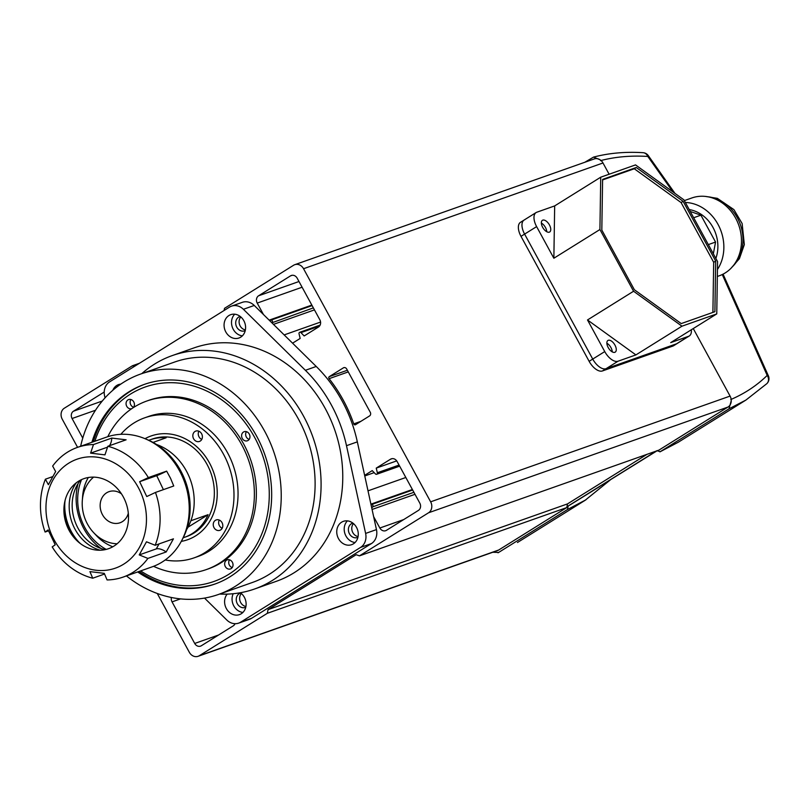 <?xml version="1.0" encoding="UTF-8"?>
<svg xmlns="http://www.w3.org/2000/svg" width="809" height="809" viewBox="0 0 809 809"><rect width="100%" height="100%" fill="white"/><g stroke="black" fill="none" stroke-linecap="round" stroke-linejoin="round"><path stroke-width="1.21" d="M292.565 343.178L300.159 338.445L299.047 333.824A1.375 1.173 70.6 0 1 300.958 332.63L319.525 326.078M235.035 623.699A5.501 4.692 70.6 0 1 233.275 625.842L201.33 645.754A5.501 4.692 70.6 0 1 200.541 646.138A5.501 4.692 70.6 0 1 194.706 643.448L172.044 601.876A5.501 4.692 70.6 0 1 171.417 597.487M364.637 475.358L372.221 470.616L375.437 473.932A1.375 1.173 70.6 0 0 377.348 472.739L376.236 468.118L390.504 459.219A5.501 4.692 70.6 0 1 391.293 458.845A5.501 4.692 70.6 0 1 397.128 461.534L419.8 503.107A5.501 4.692 70.6 0 1 418.415 510.408L386.469 530.32A5.501 4.692 70.6 0 1 385.681 530.704A5.501 4.692 70.6 0 1 379.846 528.014L373.616 516.597M371.766 508.072L372.737 506.838L413.915 492.307M371.018 504.644L371.483 504.553A1.375 1.173 70.6 0 1 372.737 506.838M157.259 593.472L189.326 652.276A8.252 7.038 -109.4 0 0 198.074 656.311A8.252 7.038 -109.4 0 0 199.267 655.745L267.354 613.293L268.042 609.642L356.162 554.701L359.469 555.854L428.558 512.775A8.252 7.038 -109.4 0 0 430.641 501.823L303.547 268.719A8.252 7.038 -109.4 0 0 294.789 264.685A8.252 7.038 -109.4 0 0 293.606 265.251L224.518 308.33L224.103 310.484M139.421 363.281L132.393 365.769L134.355 366.447M132.393 365.769L64.305 408.221A8.252 7.038 -109.4 0 0 62.232 419.173L77.583 447.337M370.269 412.266A2.751 2.346 70.6 0 1 369.582 415.917L355.505 424.695A1.375 1.173 70.6 0 1 353.745 423.876A133.657 113.958 -109.4 0 0 329.101 378.673A1.375 1.173 70.6 0 1 329.303 376.63L343.38 367.852A2.751 2.346 70.6 0 1 346.687 369.005L370.269 412.266M271.875 322.811L313.356 307.885M269.458 320.425L270.934 320.131A1.375 1.173 70.6 0 1 272.188 322.417M263.441 314.499L257.211 303.082A5.501 4.692 70.6 0 1 258.597 295.781L290.532 275.859A5.501 4.692 70.6 0 1 291.321 275.485A5.501 4.692 70.6 0 1 297.166 278.175L319.828 319.747A5.501 4.692 70.6 0 1 318.443 327.048L304.164 335.947L300.958 332.63M82.751 438.114L72.072 418.516A5.501 4.692 70.6 0 1 73.457 411.215L104.219 392.031M198.074 656.311L497.525 550.585A8.252 7.038 -109.4 0 0 498.708 550.009L566.796 507.556L567.483 503.906L647.008 454.324M609.116 174.228L602.988 162.983A8.252 7.038 -109.4 0 0 594.231 158.948L294.789 264.685M359.469 555.854L658.91 450.128L727.999 407.048A8.252 7.038 -109.4 0 0 730.082 396.086L693.262 328.555M415.007 494.309L372.069 509.468M376.236 468.118L396.723 460.887M364.768 475.965L374.183 472.638M368.004 490.841L405.835 477.492M370.906 504.149L412.388 489.506M268.042 609.642L567.483 503.906M566.796 507.556L267.354 613.293M284.171 334.906L320.566 322.063M314.458 309.887L273.452 324.369M269.175 320.142L311.829 305.084M245.764 607.266A7.564 6.452 70.6 0 1 245.329 607.438A7.564 6.452 70.6 0 1 236.997 603.109A7.564 6.452 70.6 0 1 239.211 593.695A7.564 6.452 70.6 0 1 240.293 593.169A7.564 6.452 70.6 0 1 240.738 593.037M245.228 330.669A7.564 6.452 70.6 0 1 244.793 330.841A7.564 6.452 70.6 0 1 236.461 326.512A7.564 6.452 70.6 0 1 238.675 317.098A7.564 6.452 70.6 0 1 239.757 316.582A7.564 6.452 70.6 0 1 240.202 316.44M357.912 537.338A7.564 6.452 70.6 0 1 357.477 537.51A7.564 6.452 70.6 0 1 349.144 533.182A7.564 6.452 70.6 0 1 351.359 523.767A7.564 6.452 70.6 0 1 352.441 523.251A7.564 6.452 70.6 0 1 352.886 523.11M240.728 337.151A12.378 10.547 -109.4 0 0 244.348 321.749A12.378 10.547 -109.4 0 0 230.707 314.671A12.378 10.547 -109.4 0 0 228.927 315.53A12.378 10.547 -109.4 0 0 225.306 330.921A12.378 10.547 -109.4 0 0 238.948 338.01A12.378 10.547 -109.4 0 0 240.728 337.151M254.623 588.982L276.294 581.327A123.757 105.514 -109.4 0 0 294.051 572.782A123.757 105.514 -109.4 0 0 330.315 418.779A123.757 105.514 -109.4 0 0 193.887 347.941L172.216 355.596A123.757 105.514 70.6 0 1 308.633 426.434A123.757 105.514 70.6 0 1 272.38 580.437A123.757 105.514 70.6 0 1 254.623 588.982A123.757 105.514 70.6 0 1 219.623 594.049M141.797 373.627A123.757 105.514 70.6 0 1 154.458 364.151A123.757 105.514 70.6 0 1 172.216 355.596M227.187 594.109A12.378 10.547 -109.4 0 0 226.641 609.066A12.378 10.547 -109.4 0 0 239.484 614.607A12.378 10.547 -109.4 0 0 241.254 613.748A12.378 10.547 -109.4 0 0 240.344 592.744M120.804 384.113A12.378 10.547 -109.4 0 0 118.559 384.588A12.378 10.547 -109.4 0 0 116.789 385.448A12.378 10.547 -109.4 0 0 112.825 390.262M353.402 543.83A12.378 10.547 -109.4 0 0 357.032 528.429A12.378 10.547 -109.4 0 0 343.39 521.34A12.378 10.547 -109.4 0 0 341.61 522.199A12.378 10.547 -109.4 0 0 337.99 537.601A12.378 10.547 -109.4 0 0 351.632 544.679A12.378 10.547 -109.4 0 0 353.402 543.83M80.657 446.255A116.88 99.659 70.6 0 1 123.858 382.121A116.88 99.659 70.6 0 1 140.624 374.041A116.88 99.659 70.6 0 1 269.478 440.945A116.88 99.659 70.6 0 1 235.227 586.383A116.88 99.659 70.6 0 1 218.46 594.463A116.88 99.659 70.6 0 1 126.437 575.917M140.624 374.041L174.501 362.078A116.88 99.659 70.6 0 1 303.345 428.982A116.88 99.659 70.6 0 1 269.104 574.43A116.88 99.659 70.6 0 1 252.327 582.5L218.46 594.463M91.913 442.28A105.878 90.274 70.6 0 1 129.096 391.728A105.878 90.274 70.6 0 1 144.285 384.417A105.878 90.274 70.6 0 1 261.014 445.021A105.878 90.274 70.6 0 1 229.989 576.777A105.878 90.274 70.6 0 1 214.79 584.088A105.878 90.274 70.6 0 1 137.692 571.943M105.018 397.886L104.573 395.854A13.753 11.72 70.6 0 1 109.63 381.858L229.534 307.096A13.753 11.72 70.6 0 1 231.505 306.146L242.346 302.323A13.753 11.72 70.6 0 1 254.248 305.458L316.228 366.467A132.009 112.552 70.6 0 1 357.335 441.866L376.458 529.592A13.753 11.72 70.6 0 1 371.402 543.587L251.488 618.349A13.753 11.72 70.6 0 1 249.516 619.3L238.675 623.122A13.753 11.72 70.6 0 1 226.773 619.987L204.535 598.094M241.355 593.543A7.564 6.452 -109.4 0 0 240.121 601.249A7.564 6.452 -109.4 0 0 245.926 606.477M240.819 316.946A7.564 6.452 -109.4 0 0 239.585 324.662A7.564 6.452 -109.4 0 0 245.39 329.89M353.503 523.615A7.564 6.452 -109.4 0 0 352.269 531.331A7.564 6.452 -109.4 0 0 358.074 536.559M376.458 529.592L365.617 533.424A13.753 11.72 70.6 0 1 360.561 547.41L371.402 543.587M365.617 533.424L346.495 445.688L357.335 441.866M316.228 366.467L305.387 370.3A132.009 112.552 70.6 0 1 346.495 445.688M305.387 370.3L243.408 309.291L254.248 305.458M231.505 306.146A13.753 11.72 70.6 0 1 243.408 309.291M251.488 618.349L240.647 622.172A13.753 11.72 70.6 0 1 238.675 623.122M240.647 622.172L360.561 547.41M242.912 612.433A12.378 10.547 70.6 0 1 233.214 593.725M242.376 335.846A12.378 10.547 70.6 0 1 232.325 327.22A12.378 10.547 70.6 0 1 234.731 314.205M355.05 542.515A12.378 10.547 70.6 0 1 345.008 533.889A12.378 10.547 70.6 0 1 347.415 520.875M492.762 552.264L498.637 552.446L567.463 509.528L568.242 505.959L656.321 451.038M497.99 552.79L498.637 552.446M585.989 499.77L567.463 509.528M568.242 505.959L656.999 450.825M656.898 450.674L660.184 451.725L678.255 442.25L745.878 400.091L766.861 383.628A6.978 6.078 -134.2 0 0 768.469 380.372A6.978 6.078 -134.2 0 0 767.195 375.416C756.88 385.499 744.745 393.548 730.78 399.545M678.255 442.25L659.922 451.867L729.02 408.808L745.868 400.091M729.02 408.808L731.255 400.586M599.904 159.676L593.523 157.108L584.765 162.296M600.521 160.637C615.143 156.804 630.909 155.409 647.807 156.44L648.201 155.48A6.978 6.978 0 0 0 643.034 152.689L643.034 152.689A6.978 5.784 -86.5 0 1 644.51 153.012A6.978 5.784 -86.5 0 1 647.807 156.44L672.946 191.925M722.265 274.534L767.195 375.416L768.55 376.225L723.064 274.15M145.023 438.69A55.002 46.902 70.6 0 1 151.071 435.98A55.002 46.902 70.6 0 1 205.405 456.428A55.002 46.902 70.6 0 1 210.775 519.58A55.002 46.902 70.6 0 1 187.688 539.704A55.002 46.902 70.6 0 1 181.287 541.383A55.002 46.902 70.6 0 0 187.688 539.704A55.002 46.902 70.6 0 0 195.586 535.902A55.002 46.902 70.6 0 0 211.705 467.46A55.002 46.902 70.6 0 0 151.071 435.98L151.071 435.98A55.002 46.902 70.6 0 0 145.023 438.69M120.854 434.312A74.256 63.314 70.6 0 1 144.659 417.828A74.256 63.314 70.6 0 1 218.015 445.435A74.256 63.314 70.6 0 1 225.266 530.684A74.256 63.314 70.6 0 1 194.099 557.856A74.256 63.314 70.6 0 1 165.218 559.97M194.099 557.856L198.165 556.42A74.256 63.314 -109.4 0 0 229.331 529.248A74.256 63.314 -109.4 0 0 222.07 443.999A74.256 63.314 -109.4 0 0 148.725 416.392L144.659 417.828M201.754 439.439A5.501 4.692 -109.4 0 0 201.208 433.128A5.501 4.692 -109.4 0 0 195.778 431.086A5.501 4.692 -109.4 0 0 193.472 433.098A5.501 4.692 -109.4 0 0 194.008 439.408A5.501 4.692 -109.4 0 0 199.439 441.451A5.501 4.692 -109.4 0 0 201.754 439.439M222.162 528.307A5.501 4.692 -109.4 0 0 221.626 521.987A5.501 4.692 -109.4 0 0 216.185 519.944A5.501 4.692 -109.4 0 0 213.879 521.957A5.501 4.692 -109.4 0 0 214.415 528.277A5.501 4.692 -109.4 0 0 219.856 530.32A5.501 4.692 -109.4 0 0 222.162 528.307M153.548 566.32A89.374 76.208 -109.4 0 0 206.356 569.566A89.374 76.208 -109.4 0 0 243.873 536.863A89.374 76.208 -109.4 0 0 235.136 434.251A89.374 76.208 -109.4 0 0 146.844 401.011A89.374 76.208 -109.4 0 0 109.336 433.715A89.374 76.208 -109.4 0 0 107.779 436.698M206.356 569.566L208.348 568.869A89.374 76.208 -109.4 0 0 245.865 536.165A89.374 76.208 -109.4 0 0 237.128 433.553A89.374 76.208 -109.4 0 0 148.836 400.303L146.844 401.011M198.872 431.217A5.501 4.692 -109.4 0 0 201.765 439.408M219.279 520.076A5.501 4.692 -109.4 0 0 222.172 528.277M186.596 529.693A55.002 46.902 -109.4 0 0 156.491 444.454M190.884 520.753L208.075 514.686A51.705 44.08 70.6 0 1 191.976 533.738A51.705 44.08 70.6 0 1 184.563 537.307A51.705 44.08 70.6 0 1 183.218 537.752M184.563 537.307L186.596 536.589A51.705 44.08 -109.4 0 0 194.008 533.02A51.705 44.08 -109.4 0 0 209.157 468.684A51.705 44.08 -109.4 0 0 152.163 439.085L150.13 439.803A51.705 44.08 70.6 0 1 166.148 437.78L153.032 442.412M148.805 440.298A51.705 44.08 70.6 0 1 150.13 439.803M81.567 479.595A50.876 43.383 -109.4 0 0 106.212 549.392M78.018 483.671A55.002 46.902 -109.4 0 0 100.892 548.451M208.075 514.686L188.022 527.185M93.268 441.805A105.878 90.274 70.6 0 1 125.88 394.327A105.878 90.274 70.6 0 1 144.973 384.174M94.845 441.249A103.127 87.928 70.6 0 1 125.961 397.128A103.127 87.928 70.6 0 1 251.528 432.067A103.127 87.928 70.6 0 1 233.123 571.376A103.127 87.928 70.6 0 1 140.635 570.901M248.272 440.308A4.814 4.106 70.6 0 1 247.372 440.784A4.814 4.106 70.6 0 1 242.134 438.154A4.814 4.106 70.6 0 1 243.276 432.178A4.814 4.106 70.6 0 1 244.166 431.703A4.814 4.106 70.6 0 1 249.415 434.322A4.814 4.106 70.6 0 1 248.272 440.308M246.442 431.662A4.814 4.106 -109.4 0 0 249.172 439.388M231.344 568.474A4.814 4.106 70.6 0 1 230.444 568.939A4.814 4.106 70.6 0 1 225.195 566.32A4.814 4.106 70.6 0 1 226.338 560.344A4.814 4.106 70.6 0 1 227.238 559.868A4.814 4.106 70.6 0 1 232.486 562.488A4.814 4.106 70.6 0 1 231.344 568.474M229.513 559.828A4.814 4.106 -109.4 0 0 232.234 567.554M131.746 408.676A4.814 4.106 70.6 0 1 126.578 405.956A4.814 4.106 70.6 0 1 127.741 400.03A4.814 4.106 70.6 0 1 128.641 399.565A4.814 4.106 70.6 0 1 133.667 401.76A4.814 4.106 70.6 0 1 133.354 407.605M130.916 399.525A4.814 4.106 -109.4 0 0 133.637 407.24M215.467 583.845A105.878 90.274 70.6 0 1 139.047 571.457M128.318 513.209A16.504 14.066 70.6 0 1 120.207 522.705A16.504 14.066 70.6 0 1 119.995 522.776A16.504 14.066 70.6 0 1 101.277 512.026A16.504 14.066 70.6 0 1 108.8 491.73A16.504 14.066 70.6 0 1 109.013 491.66A16.504 14.066 70.6 0 1 121.492 493.884M88.312 477.512A45.375 38.69 -109.4 0 0 82.599 496.554L82.306 500.64A37.123 31.652 70.6 0 1 93.591 477.118M117.123 543.769A37.123 31.652 70.6 0 1 93.571 532.555L96.372 535.548A45.375 38.69 -109.4 0 0 112.775 546.783M93.571 532.555A37.123 31.652 70.6 0 1 82.306 500.64M123.17 577.07L152.304 566.785A68.755 58.622 -109.4 0 0 181.337 541.282A68.755 58.622 -109.4 0 0 181.418 474.529A68.755 58.622 -109.4 0 0 145.135 438.741A68.755 58.622 -109.4 0 0 106.515 437.123L77.391 447.407A68.755 58.622 70.6 0 1 93.48 444.546L111.763 438.084L126.123 439.813L107.84 446.275A68.755 58.622 70.6 0 1 148.36 477.593L166.644 471.131L170.578 478.362L173.743 485.987L155.459 492.448A68.755 58.622 70.6 0 1 155.156 545.286L173.439 538.834L166.179 551.96L147.895 558.412A68.755 58.622 70.6 0 1 129.855 574.147A68.755 58.622 70.6 0 1 123.17 577.07A68.755 58.622 70.6 0 1 107.071 579.942L104.28 573.348L89.92 571.619L92.722 578.213A68.755 58.622 70.6 0 1 52.201 546.894L55.224 544.801L48.125 529.946L45.102 532.039A68.755 58.622 70.6 0 1 45.405 479.191L52.686 476.622M104.563 574.026L92.722 578.213M181.337 541.282L182.49 539.148A66.692 56.863 -109.4 0 0 182.561 474.398A66.692 56.863 -109.4 0 0 147.369 439.671L145.135 438.741M71.364 461.676A57.752 49.238 70.6 0 1 139.896 490.638A57.752 49.238 70.6 0 1 121.057 565.673A57.752 49.238 70.6 0 1 52.524 536.711A57.752 49.238 70.6 0 1 71.364 461.676M147.895 558.412L139.229 554.913L146.49 541.787L155.156 545.286M155.459 492.448L146.753 496.544L139.654 481.689L148.36 477.593M107.84 446.275L104.958 454.87L90.598 453.141L93.48 444.546M45.405 479.191L48.378 484.692L55.639 471.566L52.656 466.065A68.755 58.622 70.6 0 1 70.696 450.34A68.755 58.622 70.6 0 1 77.391 447.407M65.165 500.083A43.312 36.931 -109.4 0 0 69.544 528.793A43.312 36.931 -109.4 0 0 80.587 543.749M124.293 498.87A37.123 31.652 -109.4 0 0 91.488 477.158A37.123 31.652 -109.4 0 0 64.71 502.035A37.123 31.652 -109.4 0 0 68.128 528.479A37.123 31.652 -109.4 0 0 79.009 542.515A37.123 31.652 -109.4 0 0 118.539 542.495A37.123 31.652 -109.4 0 0 124.293 498.87M80.556 480.081A41.663 35.525 -109.4 0 0 76.895 525.981A41.663 35.525 -109.4 0 0 105.119 549.655M100.195 550.221A41.663 35.525 70.6 0 1 73.912 527.043A41.663 35.525 70.6 0 1 76.359 482.73M64.841 502.713A46.75 39.863 -109.4 0 0 70.059 529.066A46.75 39.863 -109.4 0 0 78.675 541.909M48.489 530.835L45.102 532.039M163.398 489.637L156.724 475.662A8.252 0.536 154.5 0 0 166.644 471.131M156.724 475.662L139.654 481.689M109.407 445.719A8.252 3.974 96.9 0 0 111.763 438.084M107.546 447.155L90.598 453.141M139.229 554.913L156.299 548.896A8.252 3.438 -151.1 0 1 166.179 551.96M635.904 354.908L587.506 319.959L604.748 351.581L592.734 359.075A13.753 7.059 58.1 0 0 606.062 368.692L676.516 343.815A13.753 7.059 58.1 0 0 677.244 343.471A13.753 7.059 -121.9 0 1 676.516 343.815L606.062 368.692A13.753 7.059 -121.9 0 1 592.734 359.075L524.606 234.104L592.734 359.075L589.134 361.32A13.753 7.059 58.1 0 0 602.452 370.947L618.076 361.198L635.904 354.908L681.967 326.189L716.764 313.902L717.573 261.58L683.929 199.863L635.53 164.905L600.733 177.191L599.924 229.523L633.568 291.24L681.967 326.189M524.829 219.694A13.753 7.059 58.1 0 0 524.101 220.048A13.753 7.059 58.1 0 0 524.606 234.104A13.753 7.059 -121.9 0 1 524.101 220.048L520.5 222.293A13.753 7.059 58.1 0 0 520.996 236.349L536.62 226.611L553.862 258.243L599.924 229.523M716.764 313.902L670.701 342.622L688.53 336.322L672.916 346.06L602.452 370.947M589.134 361.32L520.996 236.349M672.916 346.06A13.753 7.059 58.1 0 0 673.634 345.716L689.258 335.978A13.753 7.059 -121.9 0 1 688.53 336.322M549.331 232.153A6.877 3.529 58.1 0 0 549.695 231.981A6.877 3.529 58.1 0 0 549.25 224.609A6.877 3.529 58.1 0 0 542.778 220.139A6.877 3.529 58.1 0 0 542.424 220.311A6.877 3.529 58.1 0 0 542.859 227.683A6.877 3.529 58.1 0 0 549.331 232.153M546.763 231.738A6.877 3.529 58.1 0 0 541.352 223.062M614.85 352.309A6.877 3.529 58.1 0 0 615.204 352.137A6.877 3.529 58.1 0 0 614.769 344.776A6.877 3.529 58.1 0 0 608.297 340.296A6.877 3.529 58.1 0 0 607.933 340.468A6.877 3.529 58.1 0 0 608.378 347.84A6.877 3.529 58.1 0 0 614.85 352.309M612.271 351.895A6.877 3.529 58.1 0 0 606.861 343.218M712.901 312.405L713.68 262.308L681.107 202.584L634.276 168.757L602.594 179.942M636.279 167.503L602.604 179.396L601.815 230.039L634.377 289.764L681.218 323.59L714.893 311.698L715.682 261.054L683.109 201.33L636.279 167.503L634.276 168.757M681.107 202.584L683.109 201.33M713.68 262.308L715.682 261.054M600.733 177.191L554.671 205.911L536.842 212.211A13.753 7.059 -121.9 0 0 536.114 212.555L524.101 220.048M587.506 319.959L633.568 291.24M553.862 258.243L554.671 205.911M536.62 226.611A13.753 7.059 -121.9 0 1 536.114 212.555M691.351 329.748A13.753 7.059 -121.9 0 1 689.258 335.978M618.076 361.198A13.753 7.059 -121.9 0 1 604.748 351.581M684.343 200.612L691.857 197.962A41.249 35.171 70.6 0 1 737.323 221.575A41.249 35.171 70.6 0 1 725.238 272.906A41.249 35.171 70.6 0 1 719.322 275.758L717.34 276.456M685.354 202.472A41.249 35.171 70.6 0 1 719.15 226.591A41.249 35.171 70.6 0 1 717.452 269.478M715.864 258.425A34.372 29.306 -109.4 0 0 689.217 209.571M693.455 217.338L708.644 245.198M690.259 211.462L700.907 215.174L694.132 217.57M708.785 244.449L715.561 242.053L713.336 253.793M700.907 215.174L715.561 242.053M180.528 598.882L172.044 601.876M194.706 643.448L218.521 635.035M379.846 528.014L403.661 519.6M392.153 458.642L390.504 459.219M199.267 655.745L498.708 550.009M303.547 268.719L602.988 162.983M430.641 501.823L730.082 396.086M428.558 512.775L727.999 407.048M329.303 376.63L347.364 370.249M344.199 367.569L343.38 367.852M353.745 423.876L360.844 421.358M348.264 371.907L329.101 378.673M292.18 275.282L290.532 275.859M258.597 295.781L298.986 281.512M302.101 287.225L257.211 303.082M102.278 401.031L73.457 411.215M95.502 410.244L72.072 418.516M377.348 472.739L399.07 465.074M371.483 504.553L412.661 490.011M270.934 320.131L312.112 305.59M599.732 486.533L569.516 505.241M156.299 548.896L159.06 543.911M707.926 196.789A39.874 33.998 70.6 0 1 740.356 224.589A39.874 33.998 70.6 0 1 732.57 266.576M376.65 474.276L399.656 466.156M299.745 332.297L320.121 325.097M517.447 542.515L585.049 500.356L610.229 479.99M593.523 157.108C608.944 153.063 625.448 151.596 643.034 152.689M648.201 155.48L674.979 193.402M766.861 383.628A6.978 6.978 0 0 0 768.55 376.225M730.891 268.396L739.396 258.678L744.331 244.631L742.136 223.537L733.905 209.602L717.33 198.336L705.478 196.435"/></g></svg>
